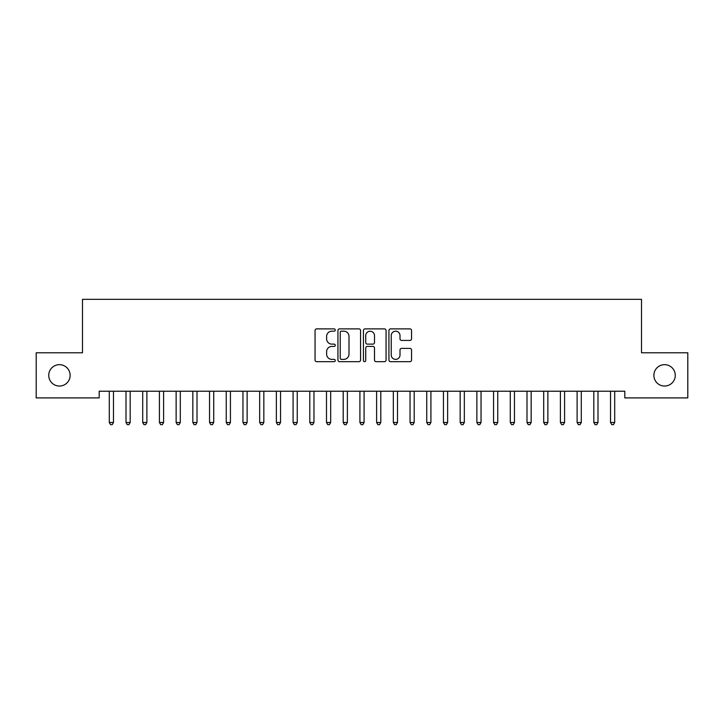<?xml version="1.0" encoding="UTF-8"?>
<svg xmlns="http://www.w3.org/2000/svg" width="724" height="724" viewBox="0 0 724 724"><rect width="100%" height="100%" fill="white"/><g stroke="black" fill="none" stroke-linecap="round" stroke-linejoin="round"><path stroke-width="1.09" d="M335.266 330.026A1.149 1.149 0 0 0 334.117 328.877L316.696 328.877A1.638 1.638 0 0 0 315.058 330.515L315.058 360.036A1.638 1.638 0 0 0 316.696 361.674L334.117 361.674A1.149 1.149 0 0 0 335.266 360.525A1.149 1.149 0 0 0 334.117 359.376L331.863 359.376A5.249 5.249 0 0 1 326.614 354.136L326.614 351.674A5.249 5.249 0 0 1 331.863 346.425L334.117 346.425A1.149 1.149 0 0 0 335.266 345.276A1.149 1.149 0 0 0 334.117 344.126L331.863 344.126A5.249 5.249 0 0 1 326.614 338.877L326.614 336.416A5.249 5.249 0 0 1 331.863 331.176L334.117 331.176A1.149 1.149 0 0 0 335.266 330.026M653.881 375.349A10.697 10.697 0 0 0 664.578 386.046A10.697 10.697 0 0 0 675.266 375.349A10.697 10.697 0 0 0 664.578 364.661A10.697 10.697 0 0 0 653.881 375.349M48.734 375.349A10.697 10.697 0 0 0 59.422 386.046A10.697 10.697 0 0 0 70.119 375.349A10.697 10.697 0 0 0 59.422 364.661A10.697 10.697 0 0 0 48.734 375.349M409.929 340.434A1.638 1.638 0 0 0 411.567 338.796L411.567 330.515A1.638 1.638 0 0 0 409.929 328.877L390.58 328.877A1.638 1.638 0 0 0 388.933 330.515L388.933 360.036A1.638 1.638 0 0 0 390.58 361.674L409.929 361.674A1.638 1.638 0 0 0 411.567 360.036L411.567 350.036A1.638 1.638 0 0 0 409.929 348.389L401.648 348.389A1.638 1.638 0 0 0 400.01 350.036L400.01 354.995A4.389 4.389 0 0 1 395.621 359.376A4.389 4.389 0 0 1 391.232 354.995L391.232 335.556A4.389 4.389 0 0 1 395.621 331.176A4.389 4.389 0 0 1 400.01 335.556L400.01 338.796A1.638 1.638 0 0 0 401.648 340.434L409.929 340.434M624.812 391.222L99.188 391.222L99.188 397.901L36.2 397.901L36.2 352.796L82.482 352.796L82.482 299.329L641.518 299.329L641.518 352.796L687.8 352.796L687.8 397.901L624.812 397.901L624.812 391.222M360.561 330.515A1.638 1.638 0 0 0 358.923 328.877L339.574 328.877A1.638 1.638 0 0 0 337.936 330.515L337.936 360.036A1.638 1.638 0 0 0 339.574 361.674L358.923 361.674A1.638 1.638 0 0 0 360.561 360.036L360.561 330.515M365.077 328.877L384.426 328.877A1.638 1.638 0 0 1 386.064 330.515L386.064 360.036A1.638 1.638 0 0 1 384.426 361.674L376.145 361.674A1.638 1.638 0 0 1 374.507 360.036L374.507 348.063A1.638 1.638 0 0 0 372.869 346.425L367.367 346.425A1.638 1.638 0 0 0 365.729 348.063L365.729 360.525A1.149 1.149 0 0 1 364.579 361.674A1.149 1.149 0 0 1 363.439 360.525L363.439 330.515A1.638 1.638 0 0 1 365.077 328.877M341.375 331.176A1.149 1.149 0 0 0 340.226 332.316L340.226 358.235A1.149 1.149 0 0 0 341.375 359.376L343.755 359.376A5.249 5.249 0 0 0 349.004 354.136L349.004 336.416A5.249 5.249 0 0 0 343.755 331.176L341.375 331.176M374.507 335.637A4.389 4.389 0 0 0 370.118 331.257A4.389 4.389 0 0 0 365.729 335.637L365.729 342.488A1.638 1.638 0 0 0 367.367 344.126L372.869 344.126A1.638 1.638 0 0 0 374.507 342.488L374.507 335.637M113.469 392.091A1.674 1.674 -179.5 0 1 113.596 391.467A1.674 1.674 179.5 0 0 113.469 392.091L113.469 422.499L109.297 422.499L109.297 392.091A1.674 1.674 179.5 0 0 109.179 391.467A1.674 1.674 -179.5 0 1 109.297 392.091M113.469 422.499L112.22 424.671L110.546 424.671L109.297 422.499M125.885 391.467A1.674 1.674 -179.5 0 1 126.003 392.091A1.674 1.674 179.5 0 0 125.885 391.467L125.786 391.222M142.592 391.467A1.674 1.674 -179.5 0 1 142.709 392.091A1.674 1.674 179.5 0 0 142.592 391.467L142.492 391.222M130.401 391.222L130.302 391.467A1.674 1.674 179.5 0 0 130.184 392.091L130.184 422.499L126.003 422.499L126.003 392.091M130.184 422.499L128.926 424.671L127.261 424.671L126.003 422.499M147.108 391.222L147.008 391.467A1.674 1.674 179.5 0 0 146.891 392.091L146.891 422.499L142.709 422.499L142.709 392.091M146.891 422.499L145.633 424.671L143.967 424.671L142.709 422.499M159.298 391.467A1.674 1.674 -179.5 0 1 159.416 392.091A1.674 1.674 179.5 0 0 159.298 391.467L159.199 391.222M176.004 391.467A1.674 1.674 -179.5 0 1 176.131 392.091A1.674 1.674 179.5 0 0 176.004 391.467L175.905 391.222M163.814 391.222L163.715 391.467A1.674 1.674 179.5 0 0 163.597 392.091L163.597 422.499L159.416 422.499L159.416 392.091M163.597 422.499L162.339 424.671L160.674 424.671L159.416 422.499M180.52 391.222L180.421 391.467A1.674 1.674 179.5 0 0 180.303 392.091L180.303 422.499L176.131 422.499L176.131 392.091M180.303 422.499L179.054 424.671L177.38 424.671L176.131 422.499M192.711 391.467A1.674 1.674 -179.5 0 1 192.837 392.091A1.674 1.674 179.5 0 0 192.711 391.467L192.611 391.222M197.227 391.222L197.136 391.467A1.674 1.674 179.5 0 0 197.009 392.091L197.009 422.499L192.837 422.499L192.837 392.091M197.009 422.499L195.761 424.671L194.086 424.671L192.837 422.499M209.417 391.467A1.674 1.674 -179.5 0 1 209.544 392.091A1.674 1.674 179.5 0 0 209.417 391.467L209.327 391.222M213.942 391.222L213.842 391.467A1.674 1.674 179.5 0 0 213.716 392.091L213.716 422.499L209.544 422.499L209.544 392.091M213.716 422.499L212.467 424.671L210.793 424.671L209.544 422.499M226.132 391.467A1.674 1.674 -179.5 0 1 226.25 392.091A1.674 1.674 179.5 0 0 226.132 391.467L226.033 391.222M242.839 391.467A1.674 1.674 -179.5 0 1 242.956 392.091A1.674 1.674 179.5 0 0 242.839 391.467L242.739 391.222M259.545 391.467A1.674 1.674 -179.5 0 1 259.663 392.091A1.674 1.674 179.5 0 0 259.545 391.467L259.445 391.222M276.251 391.467A1.674 1.674 -179.5 0 1 276.369 392.091A1.674 1.674 179.5 0 0 276.251 391.467L276.152 391.222M292.958 391.467A1.674 1.674 -179.5 0 1 293.084 392.091A1.674 1.674 179.5 0 0 292.958 391.467L292.858 391.222M309.664 391.467A1.674 1.674 -179.5 0 1 309.791 392.091A1.674 1.674 179.5 0 0 309.664 391.467L309.573 391.222M326.379 391.467A1.674 1.674 -179.5 0 1 326.497 392.091A1.674 1.674 179.5 0 0 326.379 391.467L326.28 391.222M343.086 391.467A1.674 1.674 -179.5 0 1 343.203 392.091A1.674 1.674 179.5 0 0 343.086 391.467L342.986 391.222M359.792 391.467A1.674 1.674 -179.5 0 1 359.909 392.091A1.674 1.674 179.5 0 0 359.792 391.467L359.692 391.222M230.648 391.222L230.549 391.467A1.674 1.674 179.5 0 0 230.431 392.091L230.431 422.499L226.25 422.499L226.25 392.091M230.431 422.499L229.173 424.671L227.499 424.671L226.25 422.499M247.355 391.222L247.255 391.467A1.674 1.674 179.5 0 0 247.137 392.091L247.137 422.499L242.956 422.499L242.956 392.091M247.137 422.499L245.879 424.671L244.214 424.671L242.956 422.499M264.061 391.222L263.961 391.467A1.674 1.674 179.5 0 0 263.844 392.091L263.844 422.499L259.663 422.499L259.663 392.091M263.844 422.499L262.586 424.671L260.921 424.671L259.663 422.499M280.767 391.222L280.668 391.467A1.674 1.674 179.5 0 0 280.55 392.091L280.55 422.499L276.369 422.499L276.369 392.091M280.55 422.499L279.301 424.671L277.627 424.671L276.369 422.499M297.474 391.222L297.383 391.467A1.674 1.674 179.5 0 0 297.256 392.091L297.256 422.499L293.084 422.499L293.084 392.091M297.256 422.499L296.007 424.671L294.333 424.671L293.084 422.499M314.189 391.222L314.089 391.467A1.674 1.674 179.5 0 0 313.963 392.091L313.963 422.499L309.791 422.499L309.791 392.091M313.963 422.499L312.714 424.671L311.039 424.671L309.791 422.499M330.895 391.222L330.796 391.467A1.674 1.674 179.5 0 0 330.669 392.091L330.669 422.499L326.497 422.499L326.497 392.091M330.669 422.499L329.42 424.671L327.746 424.671L326.497 422.499M347.601 391.222L347.502 391.467A1.674 1.674 179.5 0 0 347.384 392.091L347.384 422.499L343.203 422.499L343.203 392.091M347.384 422.499L346.126 424.671L344.461 424.671L343.203 422.499M364.308 391.222L364.208 391.467A1.674 1.674 179.5 0 0 364.091 392.091L364.091 422.499L359.909 422.499L359.909 392.091M364.091 422.499L362.833 424.671L361.167 424.671L359.909 422.499M376.498 391.467A1.674 1.674 -179.5 0 1 376.616 392.091A1.674 1.674 179.5 0 0 376.498 391.467L376.399 391.222M381.014 391.222L380.914 391.467A1.674 1.674 179.5 0 0 380.797 392.091L380.797 422.499L376.616 422.499L376.616 392.091M380.797 422.499L379.539 424.671L377.874 424.671L376.616 422.499M393.204 391.467A1.674 1.674 -179.5 0 1 393.331 392.091A1.674 1.674 179.5 0 0 393.204 391.467L393.105 391.222M397.72 391.222L397.621 391.467A1.674 1.674 179.5 0 0 397.503 392.091L397.503 422.499L393.331 422.499L393.331 392.091M397.503 422.499L396.254 424.671L394.58 424.671L393.331 422.499M409.911 391.467A1.674 1.674 -179.5 0 1 410.037 392.091A1.674 1.674 179.5 0 0 409.911 391.467L409.811 391.222M414.427 391.222L414.336 391.467A1.674 1.674 179.5 0 0 414.209 392.091L414.209 422.499L410.037 422.499L410.037 392.091M414.209 422.499L412.961 424.671L411.286 424.671L410.037 422.499M426.617 391.467A1.674 1.674 -179.5 0 1 426.744 392.091A1.674 1.674 179.5 0 0 426.617 391.467L426.526 391.222M431.142 391.222L431.042 391.467A1.674 1.674 179.5 0 0 430.916 392.091L430.916 422.499L426.744 422.499L426.744 392.091M430.916 422.499L429.667 424.671L427.993 424.671L426.744 422.499M443.332 391.467A1.674 1.674 -179.5 0 1 443.45 392.091A1.674 1.674 179.5 0 0 443.332 391.467L443.233 391.222M447.848 391.222L447.749 391.467A1.674 1.674 179.5 0 0 447.631 392.091L447.631 422.499L443.45 422.499L443.45 392.091M447.631 422.499L446.373 424.671L444.699 424.671L443.45 422.499M460.039 391.467A1.674 1.674 -179.5 0 1 460.156 392.091A1.674 1.674 179.5 0 0 460.039 391.467L459.939 391.222M464.555 391.222L464.455 391.467A1.674 1.674 179.5 0 0 464.337 392.091L464.337 422.499L460.156 422.499L460.156 392.091M464.337 422.499L463.079 424.671L461.414 424.671L460.156 422.499M476.745 391.467A1.674 1.674 -179.5 0 1 476.863 392.091A1.674 1.674 179.5 0 0 476.745 391.467L476.645 391.222M481.261 391.222L481.161 391.467A1.674 1.674 179.5 0 0 481.044 392.091L481.044 422.499L476.863 422.499L476.863 392.091M481.044 422.499L479.786 424.671L478.121 424.671L476.863 422.499M493.451 391.467A1.674 1.674 -179.5 0 1 493.569 392.091A1.674 1.674 179.5 0 0 493.451 391.467L493.352 391.222M497.967 391.222L497.868 391.467A1.674 1.674 179.5 0 0 497.75 392.091L497.75 422.499L493.569 422.499L493.569 392.091M497.75 422.499L496.501 424.671L494.827 424.671L493.569 422.499M510.158 391.467A1.674 1.674 -179.5 0 1 510.284 392.091A1.674 1.674 179.5 0 0 510.158 391.467L510.058 391.222M514.674 391.222L514.583 391.467A1.674 1.674 179.5 0 0 514.456 392.091L514.456 422.499L510.284 422.499L510.284 392.091M514.456 422.499L513.207 424.671L511.533 424.671L510.284 422.499M526.864 391.467A1.674 1.674 -179.5 0 1 526.991 392.091A1.674 1.674 179.5 0 0 526.864 391.467L526.773 391.222M531.389 391.222L531.289 391.467A1.674 1.674 179.5 0 0 531.163 392.091L531.163 422.499L526.991 422.499L526.991 392.091M531.163 422.499L529.914 424.671L528.239 424.671L526.991 422.499M543.579 391.467A1.674 1.674 -179.5 0 1 543.697 392.091A1.674 1.674 179.5 0 0 543.579 391.467L543.48 391.222M548.095 391.222L547.996 391.467A1.674 1.674 179.5 0 0 547.869 392.091L547.869 422.499L543.697 422.499L543.697 392.091M547.869 422.499L546.62 424.671L544.946 424.671L543.697 422.499M560.286 391.467A1.674 1.674 -179.5 0 1 560.403 392.091A1.674 1.674 179.5 0 0 560.286 391.467L560.186 391.222M564.801 391.222L564.702 391.467A1.674 1.674 179.5 0 0 564.584 392.091L564.584 422.499L560.403 422.499L560.403 392.091M564.584 422.499L563.326 424.671L561.661 424.671L560.403 422.499M576.992 391.467A1.674 1.674 -179.5 0 1 577.109 392.091A1.674 1.674 179.5 0 0 576.992 391.467L576.892 391.222M581.508 391.222L581.408 391.467A1.674 1.674 179.5 0 0 581.291 392.091L581.291 422.499L577.109 422.499L577.109 392.091M581.291 422.499L580.033 424.671L578.367 424.671L577.109 422.499M593.698 391.467A1.674 1.674 -179.5 0 1 593.816 392.091A1.674 1.674 179.5 0 0 593.698 391.467L593.599 391.222M598.214 391.222L598.115 391.467A1.674 1.674 179.5 0 0 597.997 392.091L597.997 422.499L593.816 422.499L593.816 392.091M597.997 422.499L596.739 424.671L595.074 424.671L593.816 422.499M610.404 391.467A1.674 1.674 -179.5 0 1 610.531 392.091A1.674 1.674 179.5 0 0 610.404 391.467L610.305 391.222M614.92 391.222L614.821 391.467A1.674 1.674 179.5 0 0 614.703 392.091L614.703 422.499L610.531 422.499L610.531 392.091M614.703 422.499L613.454 424.671L611.78 424.671L610.531 422.499"/></g></svg>
